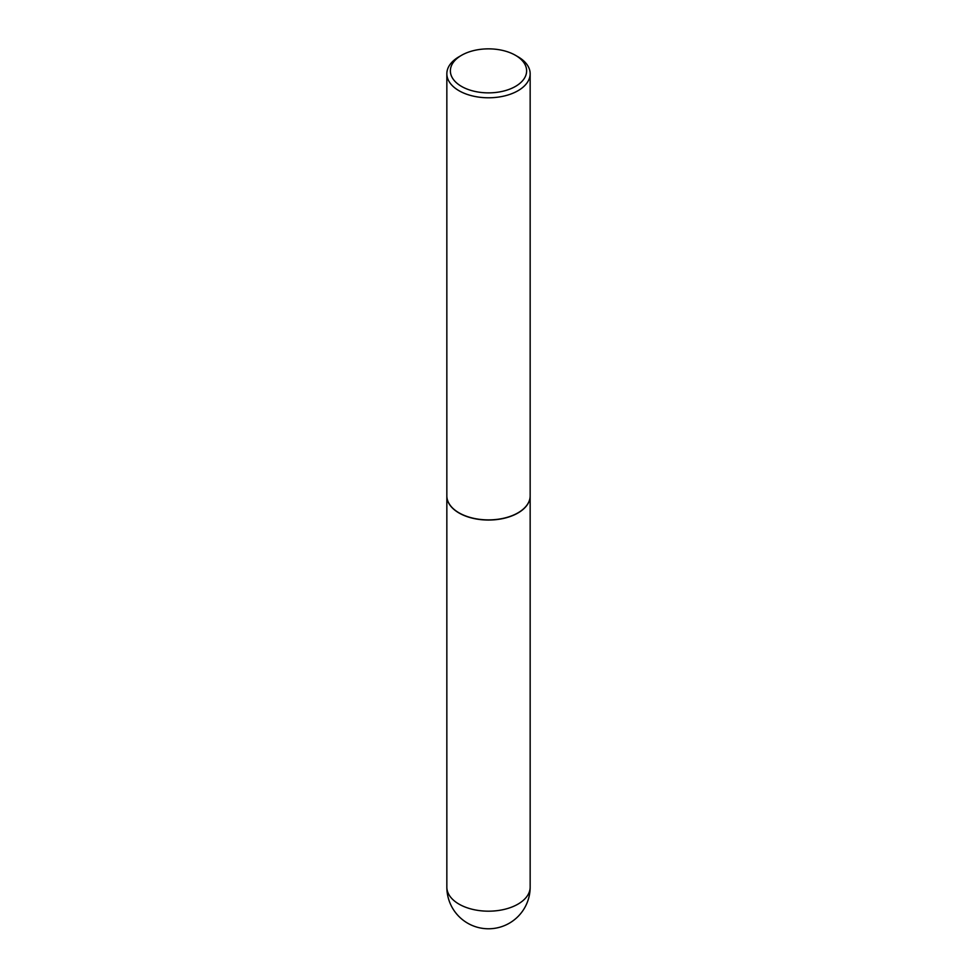 <?xml version="1.0" encoding="UTF-8"?>
<svg xmlns="http://www.w3.org/2000/svg" width="977" height="977" viewBox="0 0 977 977"><rect width="100%" height="100%" fill="white"/><g stroke="black" fill="none" stroke-linecap="round" stroke-linejoin="round"><path stroke-width="1.47" d="M446.843 495.925A41.657 24.046 0 0 0 446.843 495.998A41.657 24.046 0 0 0 459.043 512.998A41.657 24.046 0 0 0 504.437 518.213A41.657 24.046 0 0 0 530.157 495.998A41.657 24.046 0 0 0 530.157 495.925M461.547 55.298A38.127 22.007 0 0 0 461.547 86.428A38.127 22.007 0 0 0 515.453 86.428A38.127 22.007 0 0 0 515.453 55.298A38.127 22.007 0 0 0 461.547 55.298L459.043 56.739A41.657 24.046 0 0 0 446.843 73.739L446.843 495.852A41.657 24.046 0 0 0 459.043 512.852L459.178 512.925A41.474 23.949 0 0 0 517.822 512.925A41.474 23.949 0 0 0 517.895 512.888M459.178 512.925L459.043 512.852A41.657 24.046 0 0 0 517.957 512.852A41.657 24.046 0 0 0 530.157 495.852L530.157 73.739A41.657 24.046 0 0 0 517.957 56.739L515.453 55.298L517.957 56.739M446.843 73.739A41.657 24.046 0 0 0 459.043 90.739A41.657 24.046 0 0 0 504.437 95.954A41.657 24.046 0 0 0 530.157 73.739M530.157 887.128A41.657 41.657 0 0 1 509.322 923.204A41.657 41.657 0 0 1 446.843 887.128A41.657 24.046 0 0 0 459.043 904.14A41.657 24.046 0 0 0 517.957 904.14A41.657 24.046 0 0 0 530.157 887.128L530.157 495.998M446.843 887.128L446.843 495.998"/></g></svg>
